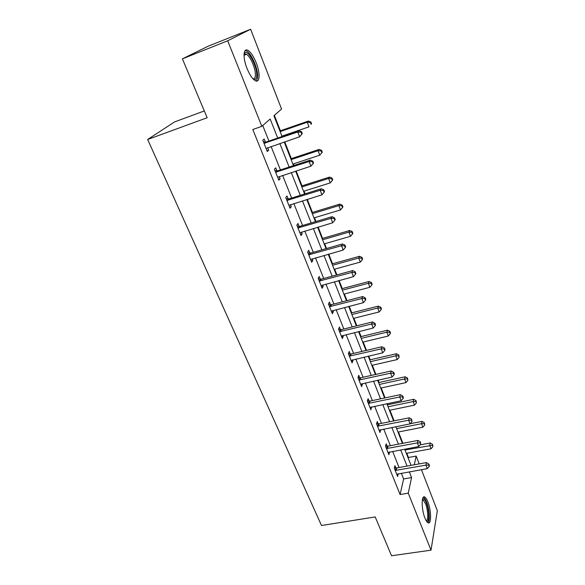 <?xml version="1.0" encoding="UTF-8"?>
<svg xmlns="http://www.w3.org/2000/svg" width="585" height="585" viewBox="0 0 585 585"><rect width="100%" height="100%" fill="white"/><g stroke="black" fill="none" stroke-linecap="round" stroke-linejoin="round"><path stroke-width="0.88" d="M424.944 518.098C421.28 509.308 421.295 494.427 424.856 497.104C425.858 497.74 426.853 499.312 427.847 501.828C431.408 510.42 431.525 525.286 427.898 522.712C426.918 522.105 425.938 520.562 424.944 518.098M247.06 68.511C242.665 57.776 243.294 47.407 248.011 50.405C250.892 52.277 253.619 56.387 256.193 62.734C260.449 73.242 259.937 83.589 255.162 80.635C252.362 78.851 249.663 74.814 247.06 68.511M204.311 110.938L174.513 121.943L147.654 139.486L321.509 525.505L375.197 516.935L391.541 555.75L431.013 550.178L408.257 493.162L411.577 477.565L409.317 471.832M147.654 139.486L207.17 117.739L182.388 58.851L208.114 46.237L250.614 29.25L281.56 109.051L273.919 115.75L282.08 136.554M408.279 458.326L408.469 457.492L406.816 453.28M402.904 443.298L398.465 431.971M394.1 420.842L389.932 410.202M387.782 404.725L387.35 403.621M385.098 397.88L381.215 387.965M379.073 382.502L378.144 380.118M375.899 374.393L372.309 365.237M370.173 359.79L368.718 356.082M366.481 350.371L363.205 342.013M361.077 336.58L359.08 331.483M356.85 325.794L353.903 318.269M351.782 312.858L349.208 306.306M346.993 300.639L344.382 293.992M342.269 288.602L339.11 280.529M336.894 274.884L334.649 269.158M332.551 263.791L328.763 254.131M326.562 248.515L324.69 243.755M322.598 238.409L318.16 227.09M315.973 221.503L314.503 217.752M312.419 212.435L307.3 199.375M305.121 193.825L304.068 191.134M301.999 185.854L296.164 170.974M294.006 165.453L293.392 163.88M291.33 158.637L284.749 141.848M282.606 136.371L282.453 135.969M280.405 130.762L274.365 115.355M408.469 457.492L416.162 456.081L419.189 463.89M421.434 469.689L437.346 510.72L431.013 550.178M277.7 138.06L270.19 119.011L261.839 126.323L252.793 129.504L400.096 494.537L403.613 478.954L401.339 473.243M399.058 467.51L392.637 451.408M390.356 445.682L383.745 429.09M381.464 423.379L374.649 406.275M372.374 400.571L365.347 382.941M363.08 377.252L355.834 359.073M353.574 353.406L346.101 334.657M343.848 329.004L336.134 309.662M333.896 304.039L325.94 284.083M323.71 278.482L315.498 257.883M313.275 252.31L304.8 231.053M302.591 225.51L293.845 203.558M291.644 198.052L282.613 175.383M280.434 169.913L271.096 146.499M268.932 141.073L262.738 125.534M265.385 142.016L264.171 138.981L262.782 140.276L267.294 151.508L268.647 150.169L267.652 147.676M276.91 170.798L275.725 167.844L274.416 169.262L278.811 180.224L280.091 178.761L279.191 176.502M288.149 198.885L286.994 196.004L285.758 197.547L290.043 208.238L291.257 206.651L290.445 204.618M299.118 226.293L297.992 223.477L296.822 225.137L301.012 235.572L302.152 233.876L301.429 232.055M309.831 253.049L308.734 250.3L307.622 252.062L311.71 262.248L312.792 260.449L312.149 258.833M320.287 279.169L319.213 276.486L318.167 278.358L322.159 288.303L323.176 286.394L322.613 284.975M330.503 304.683L329.45 302.065L328.47 304.032L332.368 313.75L333.326 311.739L332.836 310.511M340.477 329.611L339.454 327.052L338.532 329.114L342.335 338.605L343.241 336.507L342.817 335.454M350.232 353.969L349.23 351.468L348.36 353.618L352.082 362.89L352.93 360.711L352.572 359.833M359.76 377.778L358.78 375.336L357.969 377.566L361.603 386.634L362.4 384.374L362.108 383.658M369.077 401.061L368.119 398.67L367.358 400.981L370.912 409.851L371.438 406.948M378.195 423.832L377.259 421.492L376.543 423.876L380.023 432.549L380.55 429.726M387.109 446.099L386.195 443.81L385.522 446.275L388.93 454.757L389.471 452.008M395.833 467.898L394.933 465.653L394.312 468.183L397.639 476.49L398.195 473.806M182.388 58.851L227.704 40.789L250.614 29.25M400.096 494.537L408.257 493.162M261.839 126.323L227.704 40.789M407.05 466.07L400.674 449.902M398.407 444.154L391.833 427.489M389.573 421.748L382.795 404.571M380.535 398.846L373.552 381.135M371.299 375.416L364.097 357.157M361.852 351.461L354.422 332.624M352.185 326.949L344.521 307.513M342.291 301.86L334.386 281.802M332.163 276.178L324.002 255.477M321.794 249.875L313.37 228.508M311.176 222.936L302.474 200.874M300.288 195.339L291.308 172.553M289.136 167.054L279.857 143.515M414.304 464.768L416.162 456.081M284.222 142.023L293.48 165.628M295.644 171.142L304.602 193.986M306.781 199.536L315.454 221.656M317.648 227.243L326.05 248.662M328.251 254.278L336.39 275.023M338.598 280.668L346.481 300.77M348.704 306.438L356.345 325.918M358.576 331.607L365.983 350.488M368.221 356.199L375.402 374.502M377.647 380.228L384.608 397.983M386.86 403.723L393.61 420.937M395.869 426.692L402.422 443.393M404.681 449.156L411.036 465.353M403.613 478.954L411.577 477.565M266.979 150.74L268.647 150.169M278.438 179.295L280.091 178.761M289.612 207.163L291.257 206.651M300.522 234.358L302.152 233.876M311.169 260.903L312.792 260.449M321.567 286.825L323.176 286.394M331.724 312.149L333.326 311.739M341.647 336.894L343.241 336.507M351.351 361.077L352.93 360.711M360.835 384.718L362.4 384.374M370.108 407.833L371.658 407.504M379.175 430.436L380.718 430.136M388.045 452.556L389.581 452.271M396.879 474.172L398.246 473.93M302.284 133.636L301.553 131.727L301.07 132.239L301.801 134.148L302.284 133.636L299.615 136.78L266.08 148.488M301.801 134.148L299.615 136.78L297.772 131.998L299.001 130.733L266.402 141.943L263.425 141.877M264.003 143.318L297.772 131.998L301.07 132.239M301.553 131.727L299.001 130.733M281.919 136.151L309.012 126.835L307.264 122.221L308.397 121.051L279.879 130.945M310.416 122.462L311.118 124.305L311.564 123.837L310.869 121.994L310.416 122.462L307.264 122.221L280.142 131.618M311.564 123.837L311.118 124.305M308.397 121.051L310.869 121.994M244.062 54.134L245.064 52.811C248.866 50.098 257.758 68.174 256.698 76.196C256.384 79.107 255.265 80.101 253.342 79.18M253.02 78.843C254.343 79.041 255.118 78.024 255.345 75.794C256.098 69.739 250.57 56.299 246.453 54.325L244.567 54.149L244.04 54.61M256.384 81.074L257.634 77.673C258.548 70.156 251.718 53.52 246.614 51.056L245.13 50.617M422.494 499.195L422.904 498.903C423.993 498.603 425.163 500.007 426.414 503.1C429.485 510.486 429.595 523.268 426.487 521.198M426.143 520.643C428.549 520.877 428.132 509.981 425.551 503.736L423.145 499.963L422.37 499.824M428.001 522.771C430.311 521.177 429.456 509.06 426.597 502.076C425.609 499.583 424.615 498.018 423.62 497.396L423.365 497.265M275.601 172.231L309.129 161.504L310.92 166.169L277.626 177.277M274.972 170.652L277.912 170.74L310.284 160.107L309.129 161.504L312.368 161.709L313.085 163.573L313.538 163.01L312.829 161.153L312.368 161.709M312.829 161.153L310.284 160.107M310.92 166.169L313.085 163.573M286.913 200.436L320.2 190.279L321.947 194.82L288.895 205.364M286.233 198.724L289.151 198.834L321.282 188.75L320.2 190.279L323.388 190.454L324.083 192.268L324.514 191.653L323.819 189.84L323.388 190.454M323.819 189.84L321.282 188.75M321.947 194.82L324.083 192.268M292.866 164.056L319.761 155.193L318.057 150.696L319.125 149.402L290.803 158.813M321.165 150.908L321.845 152.707L322.262 152.18L321.582 150.389L321.165 150.908L318.057 150.696L291.125 159.632M321.845 152.707L319.761 155.193M319.125 149.402L321.582 150.389M303.549 191.302L330.254 182.886L328.594 178.491L329.596 177.079L301.48 186.015M331.651 178.666L332.317 180.429L332.711 179.858L332.046 178.103L331.651 178.666L328.594 178.491L301.853 186.973M332.317 180.429L330.254 182.886M329.596 177.079L332.046 178.103M297.955 227.96L330.993 218.344L332.697 222.775L299.886 232.764M297.217 226.124L300.112 226.256L332.017 216.699L330.993 218.344L334.13 218.483L334.81 220.26L335.212 219.594L334.54 217.825L334.13 218.483M334.54 217.825L332.017 216.699M332.697 222.775L334.81 220.26M308.734 254.826L341.53 245.722L343.19 250.051L310.613 259.513M307.944 252.866L310.81 253.012L342.481 243.967L341.53 245.722L344.616 245.839L345.282 247.565L345.655 246.863L344.996 245.13L344.616 245.839M344.996 245.13L342.481 243.967M343.19 250.051L345.282 247.565M319.249 281.049L351.812 272.449L353.435 276.668L321.085 285.626M318.423 278.979L321.26 279.147L352.704 270.577L351.812 272.449L354.854 272.53L355.497 274.219L355.848 273.473L355.205 271.784L354.854 272.53M355.205 271.784L352.704 270.577M353.435 276.668L355.497 274.219M313.984 217.905L340.507 209.913L338.876 205.627L339.819 204.099L311.9 212.596M341.889 205.774L342.539 207.492L342.912 206.878L342.262 205.167L341.889 205.774L338.876 205.627L312.332 213.686M342.539 207.492L340.507 209.913M339.819 204.099L342.262 205.167M324.178 243.901L350.51 236.311L348.923 232.121L349.808 230.497L322.086 238.556M351.892 232.245L352.521 233.92L352.872 233.269L352.243 231.594L351.892 232.245L348.923 232.121L322.562 239.777M352.521 233.92L350.51 236.311M349.808 230.497L352.243 231.594M334.137 269.297L360.287 262.102L358.737 258.007L359.563 256.281L332.039 263.93M361.662 258.102L362.276 259.74L362.605 259.045L361.991 257.415L361.662 258.102L358.737 258.007L332.558 265.268M362.276 259.74L360.287 262.102M359.563 256.281L361.991 257.415M329.523 306.664L361.844 298.533L363.431 302.657L331.315 311.132M328.653 304.485L331.461 304.668L362.685 296.566L361.844 298.533L364.843 298.591L365.479 300.244L365.8 299.454L365.172 297.802L364.843 298.591M365.172 297.802L362.685 296.566M363.431 302.657L365.479 300.244M343.878 294.123L369.837 287.301L368.323 283.301L369.098 281.48L341.764 288.734M371.204 283.374L371.811 284.975L372.111 284.237L371.512 282.643L371.204 283.374L368.323 283.301L342.335 290.182M371.811 284.975L369.837 287.301M369.098 281.48L371.512 282.643M339.556 331.68L371.643 324.01L373.193 328.039L341.311 336.053M338.642 329.399L341.435 329.604L372.426 321.947L371.643 324.01L374.597 324.046L375.219 325.655L375.526 324.829L374.905 323.22L374.597 324.046M374.905 323.22L372.426 321.947M373.193 328.039L375.219 325.655M353.398 318.401L379.175 311.937L377.698 308.024L378.422 306.109L351.278 312.99M380.535 308.068L381.127 309.633L381.413 308.865L380.82 307.3L380.535 308.068L377.698 308.024L351.885 314.547M381.127 309.633L379.175 311.937M378.422 306.109L380.82 307.3M349.362 356.126L381.223 348.894L382.736 352.828L351.08 360.397M348.411 353.749L351.175 353.969L381.947 346.737L381.223 348.894L384.133 348.901L384.733 350.481L385.018 349.611L384.418 348.038L384.133 348.901M384.418 348.038L381.947 346.737M382.736 352.828L384.733 350.481M362.707 342.137L388.308 336.017L386.86 332.192L387.533 330.189L360.579 336.704M389.654 332.214L390.239 333.75L390.502 332.938L389.924 331.417L389.654 332.214L386.86 332.192L361.23 338.364M390.239 333.75L388.308 336.017M387.533 330.189L389.924 331.417M358.949 380.023L390.575 373.208L392.052 377.054L360.623 384.199M357.969 377.559L360.696 377.786L391.248 370.97L390.575 373.208L393.442 373.193L394.034 374.736L394.297 373.837L393.705 372.294L393.442 373.193M393.705 372.294L391.248 370.97M392.052 377.054L394.034 374.736M371.811 365.354L397.237 359.563L395.818 355.826L396.447 353.742L369.676 359.907M398.575 355.826L399.146 357.325L398.824 354.993L398.575 355.826L395.818 355.826L370.363 361.669M399.146 357.325L397.237 359.563M396.447 353.742L398.824 354.993M368.323 403.379L399.716 396.974L401.164 400.732L369.954 407.467M367.402 400.842L370.012 401.076L400.345 394.648L399.716 396.974L402.546 396.937L403.123 398.443L403.365 397.507L402.787 396.008L402.546 396.937M402.787 396.008L400.345 394.648M401.164 400.732L403.123 398.443M380.725 388.067L405.968 382.605L404.579 378.941L405.164 376.777L378.583 382.612M407.306 378.926L407.855 380.389L407.533 378.056L407.306 378.926L404.579 378.941L379.307 384.462M407.855 380.389L405.968 382.605M405.164 376.777L407.533 378.056M377.486 426.224L408.652 420.205L410.07 423.876L379.087 430.216M376.623 423.613L379.117 423.847L409.237 417.8L408.652 420.205L411.438 420.147L412.001 421.617L411.672 419.182L411.438 420.147M411.672 419.182L409.237 417.8M410.07 423.876L412.001 421.617M389.442 410.304L414.509 405.142L413.156 401.559L413.697 399.321L387.292 404.827M415.84 401.522L416.381 402.955L416.052 400.623L415.84 401.522L413.156 401.559L388.06 406.772M416.381 402.955L414.509 405.142M413.697 399.321L416.052 400.623M386.444 448.571L417.39 442.918L418.78 446.516L388.009 452.476M385.625 445.894L388.023 446.128L417.931 440.439L417.39 442.918L420.14 442.845L420.695 444.278L420.352 441.85L420.14 442.845M420.352 441.85L417.931 440.439M418.78 446.516L420.695 444.278M397.975 432.066L422.875 427.196L421.544 423.694L422.041 421.383L410.195 423.73M424.191 423.635L424.725 425.039L424.388 422.714L424.191 423.635L421.544 423.694L396.623 428.608M424.725 425.039L422.875 427.196M422.041 421.383L424.388 422.714M395.211 470.428L425.938 465.134L427.291 468.651L396.747 474.252M394.436 467.693L396.74 467.927L426.436 462.589L425.938 465.134L428.651 465.038L429.193 466.45L429.383 465.426L428.842 464.022L428.651 465.038M428.842 464.022L426.436 462.589M427.291 468.651L429.193 466.45M406.334 453.368L431.057 448.79L429.756 445.36L430.216 442.984L420.191 444.863M432.373 445.28L432.885 446.655L432.549 444.329L432.373 445.28L405.003 449.989M432.885 446.655L431.057 448.79M430.216 442.984L432.549 444.329M264.31 143.34L265.685 142.031M265.027 143.245L266.402 141.943M275.908 172.253L277.21 170.827M276.617 172.173L277.912 170.74M287.213 200.465L288.449 198.915M287.922 200.392L289.151 198.834M298.255 227.989L299.418 226.322M298.95 227.916L300.112 226.256M309.026 254.848L310.123 253.078M309.714 254.789L310.81 253.012M319.542 281.078L320.573 279.199M320.229 281.027L321.26 279.147M329.808 306.694L330.788 304.712M330.488 306.642L331.461 304.668M339.841 331.71L340.762 329.64M340.521 331.673L341.435 329.604M349.647 356.163L350.51 354.005M350.32 356.126L351.175 353.969M359.227 380.06L360.038 377.815M359.892 380.031L360.696 377.786M368.594 403.416L369.354 401.098M369.259 403.394L370.012 401.076M377.756 426.268L378.466 423.869M378.415 426.246L379.117 423.847M386.714 448.607L387.38 446.143M387.365 448.6L388.023 446.128M395.482 470.472L396.103 467.934M396.125 470.464L396.74 467.927M244.033 55.268L246.453 54.325M244.567 54.149L245.064 52.811M422.392 499.692L422.904 498.903M422.326 500.095L423.145 499.963"/></g></svg>
